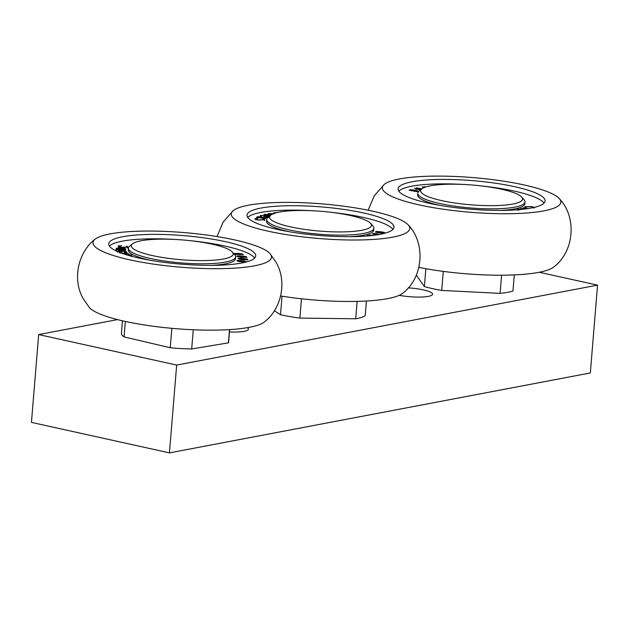 <?xml version="1.0" encoding="UTF-8"?>
<svg xmlns="http://www.w3.org/2000/svg" width="629" height="629" viewBox="0 0 629 629"><rect width="100%" height="100%" fill="white"/><g stroke="black" fill="none" stroke-linecap="round" stroke-linejoin="round"><path stroke-width="0.94" d="M408.252 287.862A22.455 4.356 -175.3 0 1 423.333 289.875A22.455 4.356 -175.3 0 1 432.555 294.215A22.455 4.356 -175.3 0 1 399.226 295.323M169.445 452.88L590.332 372.958L597.55 285.141L176.663 365.072L169.445 452.88L31.45 422.389L38.668 334.573L117.537 319.595M539.257 272.263L597.55 285.141M38.668 334.573L176.663 365.072M247.331 327.678A22.455 4.356 -175.3 0 1 248.416 329.179A22.455 4.356 -175.3 0 1 229.467 331.931M530.601 208.16A73.75 14.318 4.7 0 0 545.107 200.965A73.75 14.318 4.7 0 0 495.259 183.196A73.75 14.318 4.7 0 0 412.6 181.687A73.75 14.318 4.7 0 0 398.102 188.881A73.75 14.318 4.7 0 0 447.95 206.65A73.75 14.318 4.7 0 0 530.601 208.16M418.906 267.372A89.554 17.384 4.7 0 0 538.188 272.459A89.554 17.384 4.7 0 0 553.834 266.948C574.277 251.624 577.107 217.217 559.44 198.764A89.554 17.384 4.7 0 0 491.949 179.548A89.554 17.384 4.7 0 0 399.958 178.848A89.554 17.384 4.7 0 0 384.319 184.36A89.554 17.384 4.7 0 0 434.781 207.9A89.554 17.384 4.7 0 0 543.244 210.99A89.554 17.384 4.7 0 0 559.44 198.764M430.731 185.752A51.098 9.915 4.7 0 0 421.847 188.865A51.098 9.915 4.7 0 0 450.506 202.31A51.098 9.915 4.7 0 0 512.478 204.095A51.098 9.915 4.7 0 0 521.677 197.074A51.098 9.915 4.7 0 0 483.111 186.137A51.098 9.915 4.7 0 0 430.731 185.752M521.677 197.074L524.106 199.818A53.787 10.441 -175.3 0 1 524.995 201.964A53.787 10.441 -175.3 0 1 514.42 207.208A53.787 10.441 -175.3 0 1 454.138 206.108A53.787 10.441 -175.3 0 1 417.782 193.15A53.787 10.441 -175.3 0 1 419.008 191.177L421.847 188.865M514.294 274.904L512.965 291.007A53.787 10.441 -175.3 0 1 507.414 292.391A53.787 10.441 -175.3 0 1 500.102 293.373L501.596 275.203M443.28 271.39L441.707 290.433A53.787 10.441 -175.3 0 1 424.394 286.549L425.864 268.693M441.707 290.433L500.102 293.373M416.312 275.18L424.394 286.549M501.03 210.408A53.787 10.441 4.7 0 0 514.27 209.001A53.787 10.441 4.7 0 0 524.845 203.757L524.995 201.964M423.797 187.709L422.098 186.876L424.489 187.418M425.416 187.072L424.001 186.624L425.754 186.962M421.359 189.077L419.865 189.439L420.848 189.675M420.675 189.816L415.848 189.077L416.752 188.857L414.417 188.291L417.121 188.771L418.23 188.503L416.264 187.851L421.902 188.818M416.54 190.438L415.997 190.689L418.796 191.2L415.03 191.13L417.577 191.759L409.023 190.17L412.632 190.217L410.226 189.62L416.54 190.438M525.64 208.938L520.537 208.608L526.457 208.647L523.155 207.751L528.006 208.592M512.989 210.062L515.984 209.882M544.038 203.104A73.75 14.318 4.7 0 0 480.658 185.846M464.147 184.486A73.75 14.318 4.7 0 0 412.239 186.113A73.75 14.318 4.7 0 0 398.81 191.161M417.782 193.15L417.632 194.935A53.787 10.441 4.7 0 0 440.041 205.4M517.848 209.748L517.423 209.402L518.013 209.095L522.031 209.213L518.768 209.26L519.224 209.889L518.768 209.26M533.447 207.916C533.95 207.468 533.03 207.067 530.695 206.705L525.679 206.87L525.427 207.963M525.679 206.87L526.245 207.617L525.498 207.672L524.845 206.744L531.057 206.556C533.903 207.004 534.996 207.491 534.343 208.034M518.013 209.095L517.958 209.732M525.058 207.491L525.474 207.366M411.909 190.548L411.877 190.964M412.632 190.217L412.6 190.634M412.876 190.107L412.844 190.524M413.363 189.887L413.324 190.343M415.384 190.571L415.352 190.98M415.895 190.343L415.855 190.815M412.514 190.815L415.14 190.681L412.522 190.666M414.385 191.42L414.417 191.012M415.109 191.09L415.14 190.681M417.648 189.077L420.439 189.038L417.664 188.904M109.202 245.719A73.75 14.318 4.7 0 0 185.822 264.502A73.75 14.318 4.7 0 0 255.744 255.917A73.75 14.318 4.7 0 0 255.28 254.022A73.75 14.318 4.7 0 0 178.667 235.246A73.75 14.318 4.7 0 0 108.738 243.832A73.75 14.318 4.7 0 0 109.202 245.719M270.934 254.918A89.554 17.384 4.7 0 0 270.077 253.707A89.554 17.384 4.7 0 0 183.668 232.549A89.554 17.384 4.7 0 0 94.963 239.311A89.554 17.384 4.7 0 0 93.548 244.83A89.554 17.384 4.7 0 0 192.34 268.001A89.554 17.384 4.7 0 0 270.934 254.918M94.963 239.311C77.768 252.575 72.044 280.062 83.555 299.223L89.357 307.502A89.554 17.384 4.7 0 0 175.766 328.668A89.554 17.384 4.7 0 0 264.471 321.899C281.666 308.635 287.382 281.155 275.879 261.994L270.077 253.707M232.848 252.748A51.098 9.915 4.7 0 0 232.321 252.017A51.098 9.915 4.7 0 0 183.055 239.987A51.098 9.915 4.7 0 0 132.491 243.816A51.098 9.915 4.7 0 0 131.642 246.993A51.098 9.915 4.7 0 0 188 260.217A51.098 9.915 4.7 0 0 232.848 252.748M232.321 252.017L234.743 254.769A53.787 10.441 -175.3 0 1 235.301 255.539A53.787 10.441 -175.3 0 1 235.631 256.915A53.787 10.441 -175.3 0 1 184.635 263.174A53.787 10.441 -175.3 0 1 128.756 249.477A53.787 10.441 -175.3 0 1 128.418 248.101A53.787 10.441 -175.3 0 1 129.645 246.128L132.491 243.816M125.336 321.435L124.062 336.908A53.787 10.441 -175.3 0 1 121.751 334.659A53.787 10.441 -175.3 0 1 121.413 333.276L122.443 320.782M229.656 329.604L228.634 342.09A53.787 10.441 -175.3 0 1 228.421 342.844L229.514 329.612M193.26 329.769L191.68 348.961L228.421 342.844M191.68 348.961A53.787 10.441 -175.3 0 1 170.247 347.743L171.843 328.33M124.062 336.908L170.247 347.743M128.418 248.101L128.269 249.886A53.787 10.441 4.7 0 0 128.607 251.27A53.787 10.441 4.7 0 0 150.685 260.351M211.666 265.359A53.787 10.441 4.7 0 0 235.49 258.7L235.631 256.915M245.514 262.191L239.641 261.648L236.921 260.925L240.475 260.862L237.597 260.288L244.304 260.933L243.973 261.239L246.702 261.782L243.439 261.743L245.876 262.096M241.308 259.518L238.132 258.731L241.292 259.069L241.277 258.653L238.116 258.315L241.261 258.204L247.779 259.211L244.799 259.03L244.815 259.447L247.81 259.903L241.308 259.518M240.734 257.206L237.054 256.514L240.262 256.726L236.614 256.066L239.358 255.814L246.301 256.593L243.407 256.53L243.84 256.97L247.024 257.324L240.734 257.206M233.729 253.621L238.595 253.424L242.456 254.006L239.539 253.927L240.372 254.375L243.565 254.603L234.373 254.352M234.247 254.202L236.929 254.281L233.862 253.762M119.903 252.551L123.968 253.275L127.137 252.638L124.314 253.518L128.937 253.904L123.323 253.802M115.893 249.564C116.42 249.131 118.04 249.029 120.744 249.273L125.816 250.279C125.281 250.704 123.669 250.798 120.98 250.546L115.893 249.524M119.172 246.025C118.724 246.482 119.683 246.882 122.042 247.236L127.019 247.04L126.366 246.285L127.105 246.23L127.876 247.166L121.712 247.394C118.818 246.953 117.67 246.458 118.26 245.915L121.609 245.664L119.172 246.025L118.952 247.095M126.987 247.472L127.176 246.843L127.105 247.724M254.674 258.055A73.75 14.318 4.7 0 0 191.302 240.797M174.791 239.437A73.75 14.318 4.7 0 0 109.446 246.112M116.145 248.384L118.92 247.692L123.402 247.983L125.808 248.817L125.556 249.304L116.145 248.384M116.79 251.301L123.025 250.947L126.563 251.749L124.345 252.26L125.658 251.702L123.253 251.144L121.672 251.616L118.905 251.057L117.694 251.341L119.636 251.977L117.922 251.742M125.368 252.237L125.658 251.702M121.546 252.3L121.672 251.616M117.592 252.143L117.67 251.631M130.604 256.011L131.382 255.626L130.879 255.177L128.159 254.352L131.697 255.177L131.996 256.027L131.312 256.2M127.105 246.23L127.074 246.647M127.034 247.111L127.797 248.046M118.535 246.631L118.999 246.505M120.776 248.117L120.721 248.832M124.841 249.108L125.391 249.288M120.155 248.777L120.186 249.257M120.194 248.777L118.826 247.881L117.151 248.298L120.17 248.597M124.801 249.233L123.323 248.172L121.114 248.691L124.723 249.045M124.927 250.625L123.229 249.689L116.797 249.619L120.965 250.373L124.959 250.208L124.888 251.105M116.766 250.004L116.727 250.484M121.468 250.995L121.413 251.608M123.968 253.275L123.929 253.809M123.591 253.802L120.87 252.748L120.053 253.212M122.734 253.597L123.606 253.613M131.697 255.177L131.736 256.113M235.844 253.345L235.812 253.825M238.595 253.424L238.58 253.904M236.748 254.179L239.696 254.36L236.779 253.849M240.042 255.838L239.995 256.451M240.388 256.192L240.333 256.876M242.912 256.027L242.865 256.648M243.266 256.388L243.211 257.072M243.407 256.53L243.352 257.151M243.84 256.97L243.8 257.403M240.482 256.954L240.53 256.333L243.132 256.931L240.53 256.333M240.931 257.214L240.962 256.774M241.292 259.093L241.906 259.47L241.961 258.59M241.953 258.26L241.874 259.14M244.099 258.818L241.968 258.731L241.984 259.14L244.736 259.777L244.791 258.896M244.783 258.558L244.705 259.439M244.799 259.03L244.728 259.856M244.815 259.447L244.775 259.863M241.898 259.565L241.968 258.731M241.945 259.573L241.984 259.14M244.107 259.51L244.099 258.951M240.074 261.239L240.042 261.695M240.475 260.862L240.412 261.64M240.608 260.744L240.545 261.515M240.907 260.461L240.844 261.239M243.305 261.145L243.242 261.923M243.612 260.854L243.549 261.64M243.116 262.041L243.179 261.263L240.734 261.342L243.179 261.263M242.739 262.081L242.77 261.64M254.478 209.661A73.75 14.318 4.7 0 0 247 215.157A73.75 14.318 4.7 0 0 303.343 233.807A73.75 14.318 4.7 0 0 386.528 232.738A73.75 14.318 4.7 0 0 394.006 227.242A73.75 14.318 4.7 0 0 337.663 208.592A73.75 14.318 4.7 0 0 254.478 209.661M280.66 295.976A89.554 17.384 4.7 0 0 395.625 296.684A89.554 17.384 4.7 0 0 402.733 293.232C423.175 277.908 426.006 243.494 408.339 225.04A89.554 17.384 4.7 0 0 332.78 204.897A89.554 17.384 4.7 0 0 240.333 207.193A89.554 17.384 4.7 0 0 233.225 210.644A89.554 17.384 4.7 0 0 291.313 235.372A89.554 17.384 4.7 0 0 400.681 235.215A89.554 17.384 4.7 0 0 408.339 225.04M366.251 229.192A51.098 9.915 4.7 0 0 370.583 223.35A51.098 9.915 4.7 0 0 327.41 211.887A51.098 9.915 4.7 0 0 274.763 213.207A51.098 9.915 4.7 0 0 270.753 215.142A51.098 9.915 4.7 0 0 303.752 229.271A51.098 9.915 4.7 0 0 366.251 229.192M370.583 223.35L373.005 226.094A53.787 10.441 -175.3 0 1 373.893 228.241A53.787 10.441 -175.3 0 1 368.445 232.25A53.787 10.441 -175.3 0 1 307.77 233.029A53.787 10.441 -175.3 0 1 266.68 219.427A53.787 10.441 -175.3 0 1 267.907 217.453L270.753 215.142M366.408 301.024L365.197 315.742A53.787 10.441 -175.3 0 1 361.439 317.433A53.787 10.441 -175.3 0 1 355.715 318.777L357.146 301.393M301.472 298.791L299.884 318.093L355.715 318.777M299.884 318.093A53.787 10.441 -175.3 0 1 280.51 314.712L282.028 296.196M274.378 310.734L280.51 314.712M266.68 219.427L266.531 221.219A53.787 10.441 4.7 0 0 288.947 231.676M349.928 236.693A53.787 10.441 4.7 0 0 368.295 234.043A53.787 10.441 4.7 0 0 373.752 230.033L373.893 228.241M362.414 236.315L362.988 236.284M369.042 235.828L367.58 235.285L369.577 235.781M371.134 235.623L369.097 234.931L372.8 235.435M377.282 234.814L372.297 233.878L376.118 233.964L373.579 233.32L379.523 234.436M384.476 233.335L378.21 232.769L375.434 232.054L378.933 231.975L376.024 231.417L382.707 232.022L385.184 232.864L381.96 232.84L384.83 233.241M256.459 217.327L257.764 216.691L260.603 216.698L262.073 217.571L267.27 217.595L261.57 217.846L265.501 218.585L256.459 217.327M262.348 217.296L262.057 217.76M269.66 216.03L266.83 215.566C264.432 215.142 263.606 214.733 264.353 214.34L271.013 214.945M263.921 214.583L264.353 214.34L264.306 214.906M313.053 210.77A73.75 14.318 4.7 0 0 254.116 214.088A73.75 14.318 4.7 0 0 247.708 217.445M392.936 229.381A73.75 14.318 4.7 0 0 329.565 212.13M275.974 212.854L275.353 213.027M274.897 213.168L273.741 212.83L277.664 212.437M271.634 214.536L268.001 213.656L272.915 213.601L273.654 214.088M268.276 217.162L265.414 217.013L268.394 216.856L267.49 216.211L264.455 216.29L263.166 215.598L261.066 215.613L261.672 216.109L261.271 216.242L260.233 215.472L267.805 216.062L269.22 216.997M268.379 217.076L268.654 216.675L268.583 217.548M263.677 216.156L263.166 215.598M261.066 215.613L261.672 216.109M255.869 218.774C255.744 219.254 256.891 219.639 259.329 219.946L263.85 219.6L262.757 218.837L263.409 218.758L264.723 219.702L259.117 220.119C256.137 219.741 254.745 219.262 254.949 218.68L257.921 218.326L255.869 218.774L255.759 219.749M269.196 213.467L269.157 213.939M271.602 214.528L272.286 213.695L269.306 213.734L271.618 214.3M271.956 214.355L272.286 213.695M270.792 215.11L265.123 214.489L264.77 215.535M267.309 215.661L269.841 215.881M265.123 214.489C264.667 214.811 265.399 215.134 267.325 215.464M257.764 216.691L257.717 217.249M260.681 217.917L261.428 217.241L261.357 218.114M261.145 217.98L260.312 216.856L257.623 217.296L260.697 217.728M263.339 219.639L264.652 220.582M255.343 219.277L255.806 219.159M378.587 232.353L378.548 232.809M378.933 231.975L378.862 232.84M378.878 232.714L381.646 232.36L379.248 232.447L379.311 231.566M379.051 231.849L378.98 232.722M381.583 233.1L382.023 231.944M381.756 232.235L381.685 233.115M381.575 233.217L381.646 232.36M381.26 233.178L381.292 232.746M375.356 234.295L375.324 234.688M376.118 233.964L376.087 234.358M376.37 233.854L376.339 234.247M376.936 233.611L376.897 234.114M378.611 234.593L376.732 234.082L375.969 234.413L377.73 234.743M378.037 234.696L378.627 234.436M368.154 210.22L374.224 195.831L384.319 184.36M518.335 209.473L518.257 210.353M125.698 251.804L125.619 252.677M131.382 255.626L131.312 256.498M217.036 236.567L223.106 222.139L233.225 210.644M263.96 215.944L263.889 216.824M260.893 215.739L260.823 216.62"/></g></svg>
